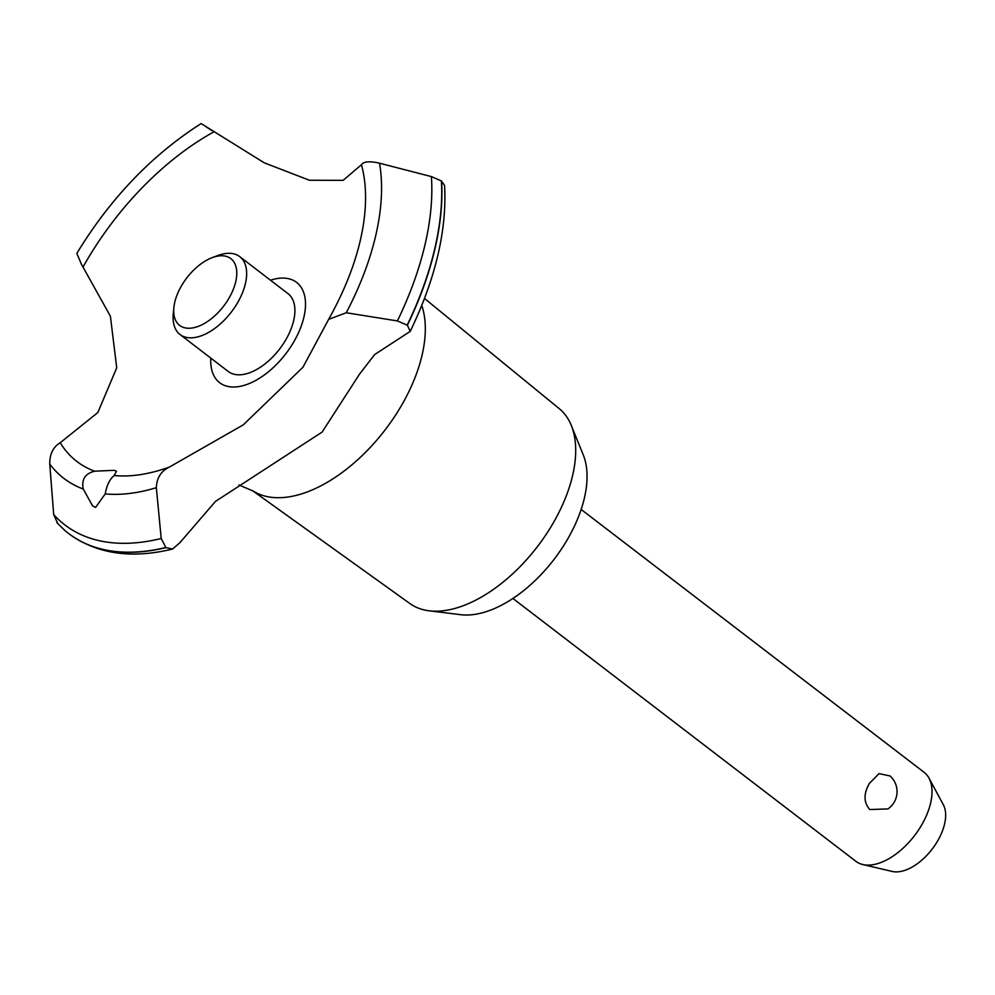 <?xml version="1.0" encoding="UTF-8"?>
<svg xmlns="http://www.w3.org/2000/svg" width="995" height="995" viewBox="0 0 995 995"><rect width="100%" height="100%" fill="white"/><g stroke="black" fill="none" stroke-linecap="round" stroke-linejoin="round"><path stroke-width="1.49" d="M424.492 298.438L559.265 408.659A122.795 67.772 127.5 0 1 571.292 425.412A122.795 67.772 127.5 0 1 554.327 521.081A122.795 67.772 127.5 0 1 429.206 610.818A122.795 67.772 127.5 0 1 409.903 603.555L252.394 490.572M571.292 425.412L583.257 454.889A105.843 58.419 127.5 0 1 568.63 537.35A105.843 58.419 127.5 0 1 460.772 614.699L429.206 610.818M421.756 305.428A128.977 71.18 127.5 0 1 402.863 403.074A128.977 71.18 127.5 0 1 266.697 496.505A128.977 71.18 127.5 0 1 253.389 491.169L238.912 484.926M165.929 547.636L161.202 538.494L156.339 487.674C156.725 477.874 161.128 470.983 169.523 467.003L243.228 424.89L302.94 367.254L328.649 319.358L346.248 312.753L397.391 320.937L407.39 325.228L410.214 331.385L374.617 354.581L359.469 374.232L322.119 432.079L215.492 501.393L179.772 542.822L172.583 549.041L165.929 547.636A274.769 151.65 127.5 0 1 103.99 549.725A274.769 151.65 127.5 0 1 69.687 534.315A274.769 151.65 127.5 0 1 68.804 533.631A274.769 151.65 127.5 0 1 68.705 533.569M410.214 331.385C435.561 278.787 447.004 230.143 444.566 185.431L441.382 180.928L431.395 176.6L379.543 163.205C369.717 160.966 363.685 161.476 361.459 164.735L343.126 180.344L309.42 180.257L264.297 162.832L201.177 123.604M201.152 123.554C151.812 155.046 110.37 198.328 76.814 253.402L81.565 264.496L110.395 316.211L116.726 367.827L97.821 412.564L60.222 442.738C53.145 447.016 49.651 454.106 49.75 464.018L53.705 514.626L57.722 523.507M165.755 547.499A274.769 151.65 127.5 0 1 103.803 549.588A274.769 151.65 127.5 0 1 68.618 533.494A274.769 151.65 127.5 0 1 64.451 530.086L56.902 522.711M95.619 507.388L92.547 505.87L83.269 489.03C81.354 479.441 85.16 473.496 94.674 471.195L114.214 470.324L116.49 471.232L114.226 475.535C109.823 478.981 106.826 485.112 105.221 493.906L95.619 507.388M869.369 783.426L879.045 773.612L890.09 775.976A21.032 21.032 0 0 1 887.963 808.923L869.854 809.544C863.61 802.629 863.436 793.923 869.369 783.426M512.922 598.468L855.874 861.309A56.081 30.944 -52.5 0 0 862.789 864.531A56.081 30.944 -52.5 0 0 922.253 823.959A56.081 30.944 -52.5 0 0 929.007 778.14A56.081 30.944 -52.5 0 0 924.094 772.294L581.142 509.452M929.007 778.14L943.322 804.706A43.32 23.905 127.5 0 1 938.111 840.116A43.32 23.905 127.5 0 1 892.179 871.446L862.789 864.531M229.435 297.393A42.051 23.208 -52.5 0 0 212.209 257.643A42.051 23.208 -52.5 0 0 181.015 286.635A42.051 23.208 -52.5 0 0 173.851 307.691A42.051 23.208 -52.5 0 0 193.03 327.853A42.051 23.208 -52.5 0 0 229.435 297.393M212.209 257.643L218.004 255.479A49.066 27.076 127.5 0 1 239.708 256.623A49.066 27.076 127.5 0 1 238.103 301.833A49.066 27.076 127.5 0 1 180.02 334.507A49.066 27.076 127.5 0 1 173.267 313.86L173.851 307.691M239.708 256.623L287.953 293.6A49.066 27.076 127.5 0 1 286.361 338.81A49.066 27.076 127.5 0 1 228.265 371.483L180.02 334.507M94.674 471.195A212.582 117.335 127.5 0 1 60.222 442.738M83.182 266.784A212.582 117.335 127.5 0 1 83.854 265.603A212.582 117.335 127.5 0 1 213.726 131.937M361.459 164.735A212.582 117.335 127.5 0 1 364.058 219.92A212.582 117.335 127.5 0 1 363.884 221.226M169.523 467.003A212.582 117.335 127.5 0 1 114.226 475.535M270.503 280.217A63.207 34.887 127.5 0 1 288.463 278.675A63.207 34.887 127.5 0 1 294.495 340.626A63.207 34.887 127.5 0 1 227.755 386.421A63.207 34.887 127.5 0 1 210.816 358.113M205.43 126.303L211.4 130.345M441.382 180.928A274.769 151.65 127.5 0 1 407.204 325.091M441.569 181.078A274.769 151.65 127.5 0 1 407.39 325.228M83.257 489.03A233.924 129.114 127.5 0 1 49.75 464.018M161.202 538.494A270.254 149.163 127.5 0 1 99.463 540.745A270.254 149.163 127.5 0 1 53.705 514.626M156.339 487.674A233.924 129.114 127.5 0 1 105.221 493.906M379.543 163.205A233.924 129.114 127.5 0 1 346.248 312.753M431.395 176.6A270.254 149.163 127.5 0 1 397.391 320.937M364.058 219.92C359.854 251.412 348.051 284.57 328.649 319.37L328.624 319.42M172.583 549.041C131.825 559.003 97.522 554.103 69.687 534.315"/></g></svg>

